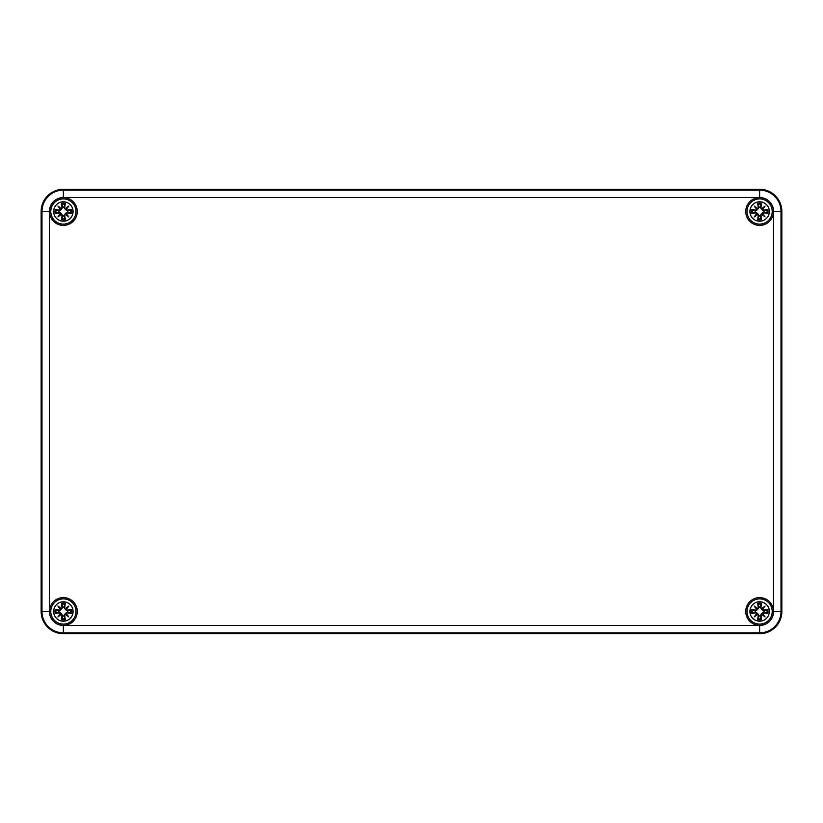 <?xml version="1.0" encoding="UTF-8"?>
<svg xmlns="http://www.w3.org/2000/svg" width="823" height="823" viewBox="0 0 823 823"><rect width="100%" height="100%" fill="white"/><g stroke="black" fill="none" stroke-linecap="round" stroke-linejoin="round"><path stroke-width="1.23" d="M41.15 611.489L41.15 211.511A22.221 22.221 0 0 1 63.371 189.29L759.629 189.29A22.221 22.221 0 0 1 781.85 211.511L781.85 611.489A22.221 22.221 0 0 1 759.629 633.71L63.371 633.71A22.221 22.221 0 0 1 41.15 611.489A22.221 22.221 0 0 0 63.371 633.71L759.629 633.71A22.221 22.221 0 0 0 781.85 611.489L781.85 211.511A22.221 22.221 0 0 0 759.629 189.29L63.371 189.29A22.221 22.221 0 0 0 41.15 211.511L41.15 611.489L41.994 611.489A21.377 21.377 0 0 0 63.371 632.866L63.371 625.459A13.97 13.97 0 0 1 49.401 611.489L41.994 611.489L41.994 211.511L49.401 211.511A13.97 13.97 0 0 1 63.371 197.541L63.371 190.134A21.377 21.377 0 0 0 41.994 211.511L41.15 211.511M77.259 611.489A13.888 13.888 0 0 1 56.427 623.515A13.888 13.888 0 0 1 56.427 599.463A13.888 13.888 0 0 1 77.259 611.489M773.517 611.489A13.888 13.888 0 0 1 752.685 623.515A13.888 13.888 0 0 1 752.685 599.463A13.888 13.888 0 0 1 773.517 611.489M773.517 211.511A13.888 13.888 0 0 1 752.685 223.537A13.888 13.888 0 0 1 752.685 199.485A13.888 13.888 0 0 1 773.517 211.511M77.259 211.511A13.888 13.888 0 0 1 56.427 223.537A13.888 13.888 0 0 1 56.427 199.485A13.888 13.888 0 0 1 77.259 211.511M63.371 601.767A9.722 9.722 0 0 1 71.786 616.345A9.722 9.722 0 0 1 54.956 616.345A9.722 9.722 0 0 1 63.371 601.767M63.371 598.897A12.592 12.592 0 0 0 52.466 617.785A12.592 12.592 0 0 0 74.276 617.785A12.592 12.592 0 0 0 63.371 598.897A12.592 12.592 0 0 0 52.466 617.785A12.592 12.592 0 0 0 74.276 617.785A12.592 12.592 0 0 0 63.371 598.897M64.708 607.456A24.032 2.099 -80.2 0 0 65.326 603.321L63.937 607.045A4.475 4.475 0 0 0 62.805 607.045L61.386 609.504L59.225 610.995L55.203 609.534A8.395 8.395 0 0 0 55.203 613.444A24.032 2.099 -9.8 0 0 59.338 612.826L60.46 613.639A23.846 4.136 130 0 0 57.929 616.931A23.846 4.136 -40 0 0 61.221 614.4L62.034 615.522A24.032 2.099 99.8 0 0 61.416 619.657L62.805 615.933A4.475 4.475 0 0 0 63.937 615.933L65.356 613.474L67.517 611.983L71.539 613.444A8.395 8.395 0 0 0 71.539 609.534A24.032 2.099 170.2 0 0 67.404 610.152L66.282 609.339A23.846 4.136 -50 0 0 68.813 606.047A23.846 4.136 140 0 0 65.521 608.578L64.513 607.456L65.521 608.578M63.937 615.933L65.326 619.657A24.032 2.099 -99.8 0 0 64.708 615.522L65.521 614.4A23.846 4.136 40 0 0 68.813 616.931A23.846 4.136 -130 0 0 66.282 613.639L67.404 612.826A24.032 2.099 9.8 0 0 71.539 613.444M62.805 607.045L61.416 603.321A24.032 2.099 80.2 0 0 62.034 607.456L61.221 608.578A23.846 4.136 -140 0 0 57.929 606.047A23.846 4.136 50 0 0 60.46 609.339L59.338 610.152A24.032 2.099 -170.2 0 0 55.203 609.534M62.034 607.456L62.229 607.456A23.846 2.078 -99.8 0 1 61.684 603.794M61.221 608.578L62.877 607.343M57.929 606.047L61.386 609.504M59.338 610.152L60.46 609.339M59.338 612.826L59.338 612.631A23.846 2.078 170.2 0 1 55.676 613.176L55.203 613.444M60.46 613.639L59.225 611.983L61.386 613.474L62.805 615.933M57.929 616.931L61.386 613.474M62.034 615.522L61.221 614.4M55.676 613.176L59.225 611.983M64.708 615.522L64.513 615.522A23.846 2.078 80.2 0 1 65.058 619.184M65.521 614.4L63.865 615.635M68.813 616.931L65.356 613.474M67.404 612.826L66.282 613.639M67.404 610.152L67.404 610.347A23.846 2.078 -9.8 0 1 71.066 609.802L71.539 609.534M66.282 609.339L67.517 610.995L65.356 609.504L63.937 607.045M65.562 608.783A23.661 4.105 -40 0 1 67.846 607.014L68.813 606.047M71.066 609.802L67.517 610.995M66.066 609.287L65.356 609.504M66.077 609.298A23.661 4.105 130 0 0 67.846 607.014L65.573 608.794M58.927 612.055A4.475 4.475 0 0 1 58.927 610.923M67.815 610.923A4.475 4.475 0 0 1 67.815 612.055M759.629 601.767A9.722 9.722 0 0 1 768.044 616.345A9.722 9.722 0 0 1 751.214 616.345A9.722 9.722 0 0 1 759.629 601.767M759.629 598.897A12.592 12.592 0 0 0 748.724 617.785A12.592 12.592 0 0 0 770.534 617.785A12.592 12.592 0 0 0 759.629 598.897A12.592 12.592 0 0 0 748.724 617.785A12.592 12.592 0 0 0 770.534 617.785A12.592 12.592 0 0 0 759.629 598.897M760.966 607.456A24.032 2.099 -80.2 0 0 761.584 603.321L760.195 607.045A4.475 4.475 0 0 0 759.063 607.045L757.644 609.504L755.483 610.995L751.461 609.534A8.395 8.395 0 0 0 751.461 613.444A24.032 2.099 -9.8 0 0 755.596 612.826L756.718 613.639A23.846 4.136 130 0 0 754.187 616.931A23.846 4.136 -40 0 0 757.479 614.4L758.292 615.522A24.032 2.099 99.8 0 0 757.674 619.657L759.063 615.933A4.475 4.475 0 0 0 760.195 615.933L761.614 613.474L763.775 611.983L767.797 613.444A8.395 8.395 0 0 0 767.797 609.534A24.032 2.099 170.2 0 0 763.662 610.152L762.54 609.339A23.846 4.136 -50 0 0 765.071 606.047A23.846 4.136 140 0 0 761.779 608.578L760.771 607.456L761.779 608.578M760.195 615.933L761.584 619.657A24.032 2.099 -99.8 0 0 760.966 615.522L761.779 614.4A23.846 4.136 40 0 0 765.071 616.931A23.846 4.136 -130 0 0 762.54 613.639L763.662 612.826A24.032 2.099 9.8 0 0 767.797 613.444M759.063 607.045L757.674 603.321A24.032 2.099 80.2 0 0 758.292 607.456L757.479 608.578A23.846 4.136 -140 0 0 754.187 606.047A23.846 4.136 50 0 0 756.718 609.339L755.596 610.152A24.032 2.099 -170.2 0 0 751.461 609.534M758.292 607.456L758.487 607.456A23.846 2.078 -99.8 0 1 757.942 603.794M757.479 608.578L759.135 607.343M754.187 606.047L757.644 609.504M755.596 610.152L756.718 609.339M755.596 612.826L755.596 612.631A23.846 2.078 170.2 0 1 751.934 613.176L751.461 613.444M756.718 613.639L755.483 611.983L757.644 613.474L759.063 615.933M754.187 616.931L757.644 613.474M758.292 615.522L757.479 614.4M751.934 613.176L755.483 611.983M760.966 615.522L760.771 615.522A23.846 2.078 80.2 0 1 761.316 619.184M761.779 614.4L760.123 615.635M765.071 616.931L761.614 613.474M763.662 612.826L762.54 613.639M763.662 610.152L763.662 610.347A23.846 2.078 -9.8 0 1 767.324 609.802L767.797 609.534M762.54 609.339L763.775 610.995L761.614 609.504L760.195 607.045M761.82 608.783A23.661 4.105 -40 0 1 764.104 607.014L765.071 606.047M767.324 609.802L763.775 610.995M762.324 609.287L761.614 609.504M762.335 609.298A23.661 4.105 130 0 0 764.104 607.014L761.831 608.794M755.185 612.055A4.475 4.475 0 0 1 755.185 610.923M764.073 610.923A4.475 4.475 0 0 1 764.073 612.055M63.371 201.789A9.722 9.722 0 0 1 71.786 216.367A9.722 9.722 0 0 1 54.956 216.367A9.722 9.722 0 0 1 63.371 201.789M63.371 198.919A12.592 12.592 0 0 0 52.466 217.807A12.592 12.592 0 0 0 74.276 217.807A12.592 12.592 0 0 0 63.371 198.919A12.592 12.592 0 0 0 52.466 217.807A12.592 12.592 0 0 0 74.276 217.807A12.592 12.592 0 0 0 63.371 198.919M64.708 207.478A24.032 2.099 -80.2 0 0 65.326 203.343L63.937 207.067A4.475 4.475 0 0 0 62.805 207.067L61.386 209.526L59.225 211.017L55.203 209.556A8.395 8.395 0 0 0 55.203 213.466A24.032 2.099 -9.8 0 0 59.338 212.848L60.46 213.661A23.846 4.136 130 0 0 57.929 216.953A23.846 4.136 -40 0 0 61.221 214.422L62.034 215.544A24.032 2.099 99.8 0 0 61.416 219.679L62.805 215.955A4.475 4.475 0 0 0 63.937 215.955L65.356 213.496L67.517 212.005L71.539 213.466A8.395 8.395 0 0 0 71.539 209.556A24.032 2.099 170.2 0 0 67.404 210.174L66.282 209.361A23.846 4.136 -50 0 0 68.813 206.069A23.846 4.136 140 0 0 65.521 208.6L64.513 207.478L65.521 208.6M63.937 215.955L65.326 219.679A24.032 2.099 -99.8 0 0 64.708 215.544L65.521 214.422A23.846 4.136 40 0 0 68.813 216.953A23.846 4.136 -130 0 0 66.282 213.661L67.404 212.848A24.032 2.099 9.8 0 0 71.539 213.466M62.805 207.067L61.416 203.343A24.032 2.099 80.2 0 0 62.034 207.478L61.221 208.6A23.846 4.136 -140 0 0 57.929 206.069A23.846 4.136 50 0 0 60.46 209.361L59.338 210.174A24.032 2.099 -170.2 0 0 55.203 209.556M62.034 207.478L62.229 207.478A23.846 2.078 -99.8 0 1 61.684 203.816M61.221 208.6L62.877 207.365M57.929 206.069L61.386 209.526M59.338 210.174L60.46 209.361M59.338 212.848L59.338 212.653A23.846 2.078 170.2 0 1 55.676 213.198L55.203 213.466M60.46 213.661L59.225 212.005L61.386 213.496L62.805 215.955M57.929 216.953L61.386 213.496M62.034 215.544L61.221 214.422M55.676 213.198L59.225 212.005M64.708 215.544L64.513 215.544A23.846 2.078 80.2 0 1 65.058 219.206M65.521 214.422L63.865 215.657M68.813 216.953L65.356 213.496M67.404 212.848L66.282 213.661M67.404 210.174L67.404 210.369A23.846 2.078 -9.8 0 1 71.066 209.824L71.539 209.556M66.282 209.361L67.517 211.017L65.356 209.526L63.937 207.067M65.562 208.805A23.661 4.105 -40 0 1 67.846 207.036L68.813 206.069M71.066 209.824L67.517 211.017M66.066 209.309L65.356 209.526M66.077 209.32A23.661 4.105 130 0 0 67.846 207.036L65.573 208.816M58.927 212.077A4.475 4.475 0 0 1 58.927 210.945M67.815 210.945A4.475 4.475 0 0 1 67.815 212.077M759.629 201.789A9.722 9.722 0 0 1 768.044 216.367A9.722 9.722 0 0 1 751.214 216.367A9.722 9.722 0 0 1 759.629 201.789M759.629 198.919A12.592 12.592 0 0 0 748.724 217.807A12.592 12.592 0 0 0 770.534 217.807A12.592 12.592 0 0 0 759.629 198.919A12.592 12.592 0 0 0 748.724 217.807A12.592 12.592 0 0 0 770.534 217.807A12.592 12.592 0 0 0 759.629 198.919M760.966 207.478A24.032 2.099 -80.2 0 0 761.584 203.343L760.195 207.067A4.475 4.475 0 0 0 759.063 207.067L757.644 209.526L755.483 211.017L751.461 209.556A8.395 8.395 0 0 0 751.461 213.466A24.032 2.099 -9.8 0 0 755.596 212.848L756.718 213.661A23.846 4.136 130 0 0 754.187 216.953A23.846 4.136 -40 0 0 757.479 214.422L758.292 215.544A24.032 2.099 99.8 0 0 757.674 219.679L759.063 215.955A4.475 4.475 0 0 0 760.195 215.955L761.614 213.496L763.775 212.005L767.797 213.466A8.395 8.395 0 0 0 767.797 209.556A24.032 2.099 170.2 0 0 763.662 210.174L762.54 209.361A23.846 4.136 -50 0 0 765.071 206.069A23.846 4.136 140 0 0 761.779 208.6L760.771 207.478L761.779 208.6M760.195 215.955L761.584 219.679A24.032 2.099 -99.8 0 0 760.966 215.544L761.779 214.422A23.846 4.136 40 0 0 765.071 216.953A23.846 4.136 -130 0 0 762.54 213.661L763.662 212.848A24.032 2.099 9.8 0 0 767.797 213.466M759.063 207.067L757.674 203.343A24.032 2.099 80.2 0 0 758.292 207.478L757.479 208.6A23.846 4.136 -140 0 0 754.187 206.069A23.846 4.136 50 0 0 756.718 209.361L755.596 210.174A24.032 2.099 -170.2 0 0 751.461 209.556M758.292 207.478L758.487 207.478A23.846 2.078 -99.8 0 1 757.942 203.816M757.479 208.6L759.135 207.365M754.187 206.069L757.644 209.526M755.596 210.174L756.718 209.361M755.596 212.848L755.596 212.653A23.846 2.078 170.2 0 1 751.934 213.198L751.461 213.466M756.718 213.661L755.483 212.005L757.644 213.496L759.063 215.955M754.187 216.953L757.644 213.496M758.292 215.544L757.479 214.422M751.934 213.198L755.483 212.005M760.966 215.544L760.771 215.544A23.846 2.078 80.2 0 1 761.316 219.206M761.779 214.422L760.123 215.657M765.071 216.953L761.614 213.496M763.662 212.848L762.54 213.661M763.662 210.174L763.662 210.369A23.846 2.078 -9.8 0 1 767.324 209.824L767.797 209.556M762.54 209.361L763.775 211.017L761.614 209.526L760.195 207.067M761.82 208.805A23.661 4.105 -40 0 1 764.104 207.036L765.071 206.069M767.324 209.824L763.775 211.017M762.324 209.309L761.614 209.526M762.335 209.32A23.661 4.105 130 0 0 764.104 207.036L761.831 208.816M755.185 212.077A4.475 4.475 0 0 1 755.185 210.945M764.073 210.945A4.475 4.475 0 0 1 764.073 212.077M49.401 611.489L49.401 211.511M63.371 197.541L759.629 197.541L759.629 190.134L63.371 190.134L63.371 189.29M759.629 197.541A13.97 13.97 0 0 1 773.599 211.511L781.006 211.511A21.377 21.377 0 0 0 759.629 190.134L759.629 189.29M773.599 211.511L773.599 611.489L781.006 611.489L781.006 211.511L781.85 211.511M773.599 611.489A13.97 13.97 0 0 1 759.629 625.459L759.629 632.866A21.377 21.377 0 0 0 781.006 611.489L781.85 611.489M63.371 633.71L63.371 632.866L759.629 632.866L759.629 633.71M759.629 625.459L63.371 625.459M61.416 603.321A8.395 8.395 0 0 1 65.326 603.321M65.326 619.657A8.395 8.395 0 0 1 61.416 619.657M60.665 609.298A23.661 4.105 -130 0 1 58.896 607.014A23.661 4.105 40 0 1 61.18 608.783M55.676 609.802A23.846 2.078 9.8 0 1 59.338 610.347L59.225 610.995M61.18 614.195A23.661 4.105 140 0 1 58.896 615.964A23.661 4.105 -50 0 1 60.665 613.68M61.684 619.184A23.846 2.078 -80.2 0 1 62.229 615.522L62.877 615.635M66.077 613.68A23.661 4.105 50 0 1 67.846 615.964A23.661 4.105 -140 0 1 65.562 614.195M71.066 613.176A23.846 2.078 -170.2 0 1 67.404 612.631L67.517 611.983M65.058 603.794A23.846 2.078 99.8 0 1 64.513 607.456L63.865 607.343M61.787 604.216A7.448 7.448 0 0 1 64.955 604.216M56.098 613.073A7.448 7.448 0 0 1 56.098 609.905M64.955 618.762A7.448 7.448 0 0 1 61.787 618.762M70.644 609.905A7.448 7.448 0 0 1 70.644 613.073M757.674 603.321A8.395 8.395 0 0 1 761.584 603.321M761.584 619.657A8.395 8.395 0 0 1 757.674 619.657M756.923 609.298A23.661 4.105 -130 0 1 755.154 607.014A23.661 4.105 40 0 1 757.438 608.783M751.934 609.802A23.846 2.078 9.8 0 1 755.596 610.347L755.483 610.995M757.438 614.195A23.661 4.105 140 0 1 755.154 615.964A23.661 4.105 -50 0 1 756.923 613.68M757.942 619.184A23.846 2.078 -80.2 0 1 758.487 615.522L759.135 615.635M762.335 613.68A23.661 4.105 50 0 1 764.104 615.964A23.661 4.105 -140 0 1 761.82 614.195M767.324 613.176A23.846 2.078 -170.2 0 1 763.662 612.631L763.775 611.983M761.316 603.794A23.846 2.078 99.8 0 1 760.771 607.456L760.123 607.343M758.045 604.216A7.448 7.448 0 0 1 761.213 604.216M752.356 613.073A7.448 7.448 0 0 1 752.356 609.905M761.213 618.762A7.448 7.448 0 0 1 758.045 618.762M766.902 609.905A7.448 7.448 0 0 1 766.902 613.073M61.416 203.343A8.395 8.395 0 0 1 65.326 203.343M65.326 219.679A8.395 8.395 0 0 1 61.416 219.679M60.665 209.32A23.661 4.105 -130 0 1 58.896 207.036A23.661 4.105 40 0 1 61.18 208.805M55.676 209.824A23.846 2.078 9.8 0 1 59.338 210.369L59.225 211.017M61.18 214.217A23.661 4.105 140 0 1 58.896 215.986A23.661 4.105 -50 0 1 60.665 213.702M61.684 219.206A23.846 2.078 -80.2 0 1 62.229 215.544L62.877 215.657M66.077 213.702A23.661 4.105 50 0 1 67.846 215.986A23.661 4.105 -140 0 1 65.562 214.217M71.066 213.198A23.846 2.078 -170.2 0 1 67.404 212.653L67.517 212.005M65.058 203.816A23.846 2.078 99.8 0 1 64.513 207.478L63.865 207.365M61.787 204.238A7.448 7.448 0 0 1 64.955 204.238M56.098 213.095A7.448 7.448 0 0 1 56.098 209.927M64.955 218.784A7.448 7.448 0 0 1 61.787 218.784M70.644 209.927A7.448 7.448 0 0 1 70.644 213.095M757.674 203.343A8.395 8.395 0 0 1 761.584 203.343M761.584 219.679A8.395 8.395 0 0 1 757.674 219.679M756.923 209.32A23.661 4.105 -130 0 1 755.154 207.036A23.661 4.105 40 0 1 757.438 208.805M751.934 209.824A23.846 2.078 9.8 0 1 755.596 210.369L755.483 211.017M757.438 214.217A23.661 4.105 140 0 1 755.154 215.986A23.661 4.105 -50 0 1 756.923 213.702M757.942 219.206A23.846 2.078 -80.2 0 1 758.487 215.544L759.135 215.657M762.335 213.702A23.661 4.105 50 0 1 764.104 215.986A23.661 4.105 -140 0 1 761.82 214.217M767.324 213.198A23.846 2.078 -170.2 0 1 763.662 212.653L763.775 212.005M761.316 203.816A23.846 2.078 99.8 0 1 760.771 207.478L760.123 207.365M758.045 204.238A7.448 7.448 0 0 1 761.213 204.238M752.356 213.095A7.448 7.448 0 0 1 752.356 209.927M761.213 218.784A7.448 7.448 0 0 1 758.045 218.784M766.902 209.927A7.448 7.448 0 0 1 766.902 213.095"/></g></svg>
